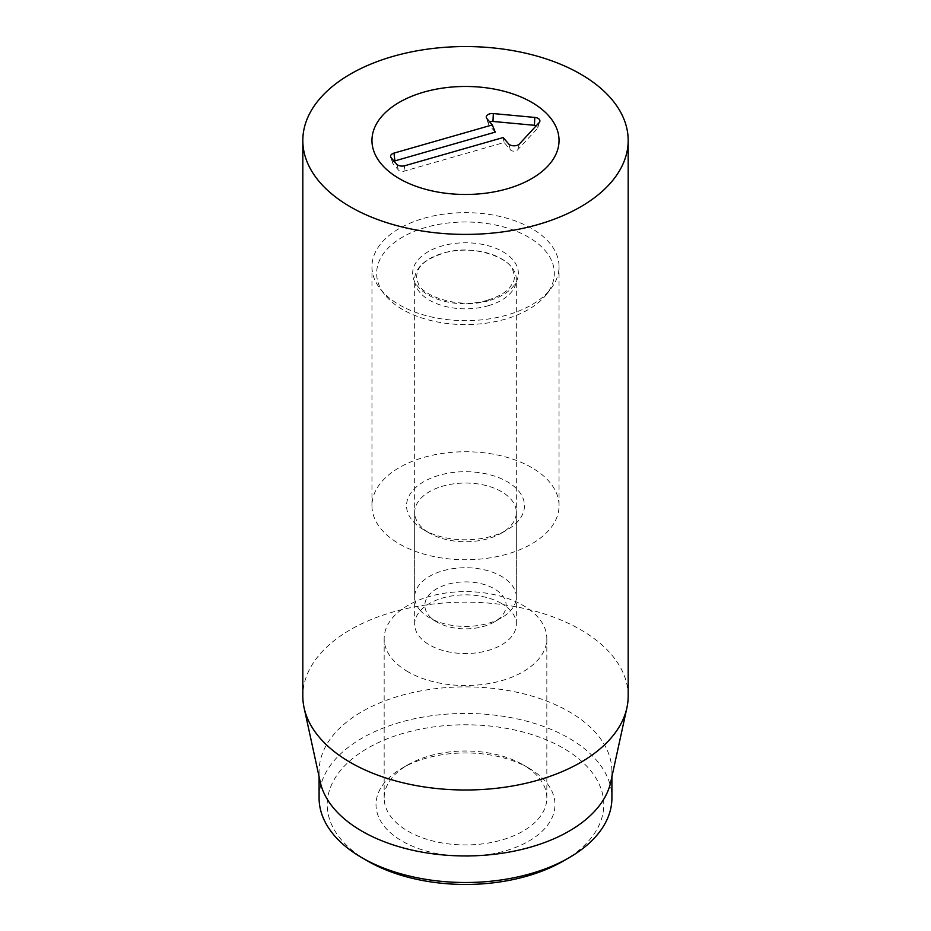 <?xml version="1.0" encoding="UTF-8"?>
<svg xmlns="http://www.w3.org/2000/svg" width="931" height="931" viewBox="0 0 931 931"><rect width="100%" height="100%" fill="white"/><g stroke="black" fill="none" stroke-linecap="round" stroke-linejoin="round"><path stroke-width="0.7" stroke-dasharray="4.66 3.49" d="M423.803 529.82L429.552 533.149A50.833 29.35 180 0 1 414.667 512.387A50.833 29.35 180 0 1 446.042 485.272A50.833 29.35 180 0 1 501.448 491.638A50.833 29.35 180 0 1 516.333 512.387A50.833 29.35 180 0 1 501.448 533.149A50.833 29.35 180 0 1 429.552 533.149L423.803 529.82A58.967 34.051 0 0 0 507.197 529.82A58.967 34.051 0 0 0 507.197 481.676A58.967 34.051 0 0 0 423.803 481.676A58.967 34.051 0 0 0 423.803 529.82L423.803 529.82M501.448 603.451A50.833 29.35 0 0 0 446.042 597.085A50.833 29.35 0 0 0 414.667 624.201A50.833 29.35 0 0 0 429.552 644.95A50.833 29.35 0 0 0 484.958 651.316A50.833 29.35 0 0 0 516.333 624.201A50.833 29.35 0 0 0 501.448 603.451M531.648 467.56A93.542 54.01 0 0 0 429.703 455.853A93.542 54.01 0 0 0 371.958 505.754A93.542 54.01 0 0 0 465.5 559.752A93.542 54.01 0 0 0 559.042 505.754A93.542 54.01 0 0 0 531.648 467.56M528.773 768.087L523.013 764.77A81.334 46.957 0 0 0 407.987 764.77A81.334 46.957 0 0 0 384.166 797.972A81.334 46.957 0 0 0 407.987 831.185A81.334 46.957 0 0 0 496.63 841.356A81.334 46.957 0 0 0 546.834 797.972A81.334 46.957 0 0 0 523.013 764.77L528.773 768.087A89.469 51.659 180 0 1 528.773 841.147A89.469 51.659 180 0 1 402.227 841.147A89.469 51.659 180 0 1 402.227 768.087A89.469 51.659 180 0 1 528.773 768.087M407.987 671.786A81.334 46.957 180 0 1 384.166 638.585A81.334 46.957 180 0 1 465.5 591.616A81.334 46.957 180 0 1 546.834 638.585A81.334 46.957 180 0 1 496.63 681.969A81.334 46.957 180 0 1 407.987 671.786M563.278 861.07A138.277 79.833 0 0 0 563.278 748.163A138.277 79.833 0 0 0 367.722 748.163A138.277 79.833 0 0 0 367.722 861.07M319.089 797.972A146.411 84.535 180 0 1 409.465 719.884A146.411 84.535 180 0 1 569.027 738.202A146.411 84.535 180 0 1 611.911 797.972M320.229 781.947A146.411 84.535 180 0 1 319.089 771.403A146.411 84.535 180 0 1 409.465 693.316A146.411 84.535 180 0 1 569.027 711.633A146.411 84.535 180 0 1 611.911 771.403A146.411 84.535 180 0 1 610.771 781.947M628.181 696.074A162.681 93.926 0 0 0 580.537 629.659A162.681 93.926 0 0 0 403.239 609.305A162.681 93.926 0 0 0 302.819 696.074M394.092 161.191A3.922 2.269 0 0 0 392.812 163.332A3.922 2.269 0 0 0 393.161 163.914L398.584 170.222A3.922 2.269 0 0 0 403.833 171.246L504.148 142.501L510.537 149.938A3.922 2.269 0 0 0 513.993 151.194A3.922 2.269 0 0 0 517.508 149.996L537.268 128.606A3.922 2.269 0 0 0 537.653 127.966A3.922 2.269 0 0 0 536.233 125.766M503.159 137.544L504.148 142.501M489.787 121.984A3.922 2.269 0 0 0 488.507 124.114A3.922 2.269 0 0 0 488.845 124.696L495.234 132.132M429.075 615.81A40.673 23.484 0 0 0 436.744 621.978A40.673 23.484 0 0 0 494.256 621.978A40.673 23.484 0 0 0 497.201 590.661A40.673 23.484 0 0 0 443.587 585.587A40.673 23.484 0 0 0 429.075 615.81M419.962 610.119A50.833 29.35 0 0 0 429.552 617.823A50.833 29.35 0 0 0 501.448 617.823A50.833 29.35 0 0 0 516.333 597.074A50.833 29.35 0 0 0 465.5 567.724A50.833 29.35 0 0 0 414.667 597.074A50.833 29.35 0 0 0 419.962 610.119M488.1 305.787A50.833 29.35 0 0 0 516.333 279.498A50.833 29.35 0 0 0 465.5 250.148A50.833 29.35 0 0 0 414.667 279.498A50.833 29.35 0 0 0 419.962 292.543A50.833 29.35 0 0 0 488.1 305.787M426.002 227.35A88.841 51.298 0 0 0 384.398 294.243A88.841 51.298 0 0 0 465.5 324.593A88.841 51.298 0 0 0 546.602 294.243A88.841 51.298 0 0 0 527.051 236.311A88.841 51.298 0 0 0 426.002 227.35M423.908 218.285A93.542 54.01 180 0 1 559.042 266.662A93.542 54.01 180 0 1 550.896 288.703A93.542 54.01 180 0 1 465.5 320.66A93.542 54.01 180 0 1 380.104 288.703A93.542 54.01 180 0 1 371.958 266.662A93.542 54.01 180 0 1 423.908 218.285M404.799 165.73L403.833 171.246M508.594 143.851L510.537 149.938M519.44 143.944L517.508 149.996M539.189 122.555L537.268 128.606M486.89 118.609L488.845 124.696M391.206 157.828L393.161 163.914M396.629 164.135L398.584 170.222M489.008 300.643A52.869 30.525 180 0 1 412.736 271.387A52.869 30.525 180 0 1 494.757 247.879A52.869 30.525 180 0 1 489.008 300.643M501.448 533.149L507.197 529.82M516.333 624.201L516.333 512.387M414.667 624.201L414.667 512.387M407.987 764.77L402.227 768.087M384.166 638.585L384.166 797.972M546.834 638.585L546.834 797.972M559.042 505.754L559.042 266.662M371.958 505.754L371.958 266.662M319.089 771.403L319.089 776.698M611.911 771.403L611.911 776.698M537.653 127.966L539.794 121.565M488.507 124.114L486.366 117.713M392.812 163.332L390.683 156.932M494.256 621.978L501.448 617.823M436.744 621.978L429.552 617.823M516.333 597.074L516.333 279.498M414.667 597.074L414.667 279.498M487.891 300.05C498.434 296.756 505.777 292.532 509.92 287.365L512.946 282.675C514.785 279.754 514.773 275.681 512.888 270.456C510.793 258.678 474.473 244.038 445.623 252.522C429.68 257.526 420.521 263.473 418.147 270.362C416.204 274.54 416.192 278.695 418.135 282.849C420.253 295.15 459.088 309.79 487.891 300.05M546.602 294.243L550.896 288.703M384.398 294.243L380.104 288.703"/><path stroke-width="1.4" d="M367.722 861.07L361.973 857.742L367.722 861.07A138.277 79.833 0 0 0 563.278 861.07L569.027 857.742A146.411 84.535 180 0 1 361.973 857.742L361.973 857.742A146.411 84.535 180 0 1 319.089 797.972L319.089 776.698M531.648 102.282A93.542 54.01 180 0 1 559.042 140.476A93.542 54.01 180 0 1 465.5 194.474A93.542 54.01 180 0 1 371.958 140.476A93.542 54.01 180 0 1 429.703 90.575A93.542 54.01 180 0 1 531.648 102.282M611.911 776.698L611.911 797.972A146.411 84.535 180 0 1 569.027 857.742M626.912 707.793L610.771 781.947A146.411 84.535 180 0 1 465.5 855.938A146.411 84.535 180 0 1 320.229 781.947L304.088 707.793A162.681 93.926 0 0 0 350.463 762.489A162.681 93.926 0 0 0 518.241 784.926A162.681 93.926 0 0 0 626.912 707.793A162.681 93.926 0 0 0 628.181 696.074L628.181 140.476A162.681 93.926 180 0 1 527.761 227.245A162.681 93.926 180 0 1 350.463 206.891A162.681 93.926 180 0 1 302.819 140.476A162.681 93.926 180 0 1 465.5 46.55A162.681 93.926 180 0 1 628.181 140.476M302.819 140.476L302.819 696.074A162.681 93.926 0 0 0 304.088 707.793M503.159 137.544L404.799 165.73A6.098 3.526 180 0 1 396.629 164.135L391.206 157.828A6.098 3.526 180 0 1 390.683 156.932A6.098 3.526 180 0 1 393.953 153.115L492.313 124.929L486.89 118.609A6.098 3.526 180 0 1 486.366 117.713A6.098 3.526 180 0 1 493.325 113.57L534.778 117.422A6.098 3.526 180 0 1 539.794 121.565A6.098 3.526 180 0 1 539.189 122.555L519.44 143.944A6.098 3.526 180 0 1 513.97 145.806A6.098 3.526 180 0 1 508.594 143.851L503.159 137.544M536.233 125.766A3.922 2.269 0 0 0 534.429 125.301L492.976 121.461A3.922 2.269 0 0 0 489.787 121.984M492.313 124.929L495.234 132.132L394.93 160.877A3.922 2.269 0 0 0 394.092 161.191M423.908 92.099A93.542 54.01 180 0 1 559.042 140.476A93.542 54.01 180 0 1 465.5 194.474A93.542 54.01 180 0 1 371.958 140.476A93.542 54.01 180 0 1 423.908 92.099M534.778 117.422L534.429 125.301M493.325 113.57L492.976 121.461M393.953 153.115L394.93 160.877"/></g></svg>
